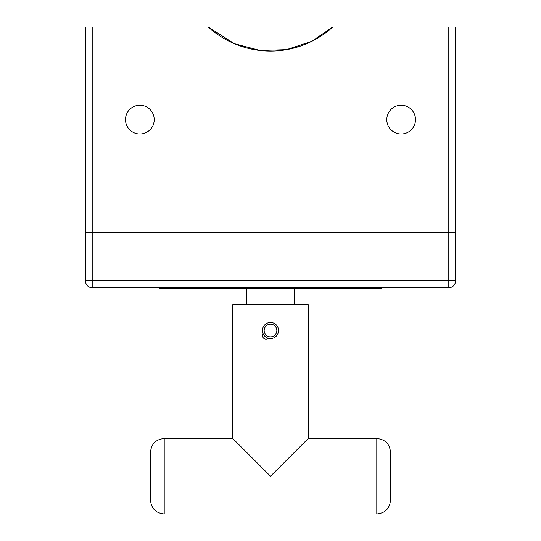<?xml version="1.0" encoding="UTF-8"?>
<svg xmlns="http://www.w3.org/2000/svg" width="541" height="541" viewBox="0 0 541 541"><rect width="100%" height="100%" fill="white"/><g stroke="black" fill="none" stroke-linecap="round" stroke-linejoin="round"><path stroke-width="0.81" d="M89.508 287.102L92.2 287.643L90.333 287.386L92.2 287.643L92.2 27.05L85.343 27.05L85.343 280.786A6.857 6.857 0 0 0 92.2 287.643L448.8 287.643A6.857 6.857 0 0 0 455.657 280.786L455.657 27.05L448.8 27.05L448.8 287.643L449.334 287.623M92.2 27.05L208.305 27.05L234.246 43.659L260.025 50.455L286.5 49.657L311.744 41.359L332.695 27.05L448.8 27.05M85.343 232.786L455.657 232.786M332.695 27.05A92.579 92.579 0 0 1 208.305 27.05M415.502 119.629A14.357 14.357 0 0 1 393.963 132.065A14.357 14.357 0 0 1 393.963 107.192A14.357 14.357 0 0 1 415.502 119.629M154.219 119.629A14.357 14.357 0 0 1 132.68 132.065A14.357 14.357 0 0 1 132.68 107.192A14.357 14.357 0 0 1 154.219 119.629M451.492 287.102L448.8 287.643C452.634 286.94 452.634 286.94 448.8 287.643L451.62 287.034M92.2 232.786L448.8 232.786M308.214 438.514L270.5 476.236L232.786 438.514L232.786 304.786L308.214 304.786L308.214 438.514L376.793 438.514C385.124 439.326 389.696 443.897 390.507 452.229L390.507 500.236C389.696 508.567 385.124 513.139 376.793 513.95L164.207 513.95C155.876 513.139 151.304 508.567 150.493 500.236L150.493 452.229C151.304 443.897 155.876 439.326 164.207 438.514L164.207 513.95M268.045 338.179L267.457 337.969M264.001 335.271L264.549 335.941M275.281 334.669A6.343 6.343 0 0 1 264.502 332.566A6.343 6.343 0 0 1 271.717 324.282A6.343 6.343 0 0 1 275.281 334.669M276.573 335.799A8.061 8.061 0 0 1 262.879 333.121A8.061 8.061 0 0 1 272.049 322.598A8.061 8.061 0 0 1 276.573 335.799M259.112 288.333L259.856 288.333M282.152 288.333L259.883 288.671M235.382 288.671L233.015 288.671M310.757 288.333L298.409 288.333M301.75 288.333L301.75 288.671M298.943 288.333L298.943 288.671M298.821 288.671L296.448 288.333M296.982 288.333L296.982 288.671M302.135 288.333L302.135 288.671M302.615 288.333L302.615 288.671M302.906 288.333L302.906 288.671M304.258 288.333L304.258 288.671M296.042 288.333L294.5 288.671M261.019 288.333L261.019 288.671M268.735 288.333L268.735 288.671M280.664 288.333L280.664 288.671M279.88 288.333L279.88 288.671M272.596 288.333L272.596 288.671M273.59 288.333L273.59 288.671M275.849 288.333L275.849 288.671M306.49 288.333L306.49 288.671M306.95 288.333L306.95 288.671M246.669 288.671L243.829 288.333M243.795 288.671L239.71 288.671L240.123 288.333M240.326 288.333L240.326 288.671M241.32 288.333L241.32 288.671M240.914 288.333L240.914 288.671M233.097 288.333L227.085 288.333M232.616 288.333L232.616 288.671M232.143 288.333L232.143 288.671M239.142 288.333L236.16 288.333M236.938 288.333L236.938 288.671M236.525 288.333L236.525 288.671M231.961 288.333L231.961 288.671M231.582 288.333L231.582 288.671M230.615 288.333L230.615 288.671M230.121 288.333L230.121 288.671M229.316 288.333L229.316 288.671M159.061 287.643L159.061 288.333L381.939 288.333L381.939 287.643M455.657 280.786L85.343 280.786M376.793 513.95L376.793 438.514M235.68 288.333L235.68 288.671M300.546 288.333L300.546 288.671M298.233 288.333L298.233 288.671M303.4 288.333L303.4 288.671M305.28 288.333L305.28 288.671M264.772 288.333L264.772 288.671M270.473 288.333L270.473 288.671M245.742 288.333L245.742 288.671M244.606 288.333L244.606 288.671M242.584 288.333L242.584 288.671M241.928 288.333L241.928 288.671M232.786 438.514L164.207 438.514M294.5 304.786L294.5 288.333M246.5 304.786L246.5 288.333M263.136 333.777A3.429 3.429 0 0 0 268.262 338.247M270.493 288.671L270.493 288.333M243.653 288.671L243.653 288.333M243.477 288.671L243.477 288.333"/></g></svg>
